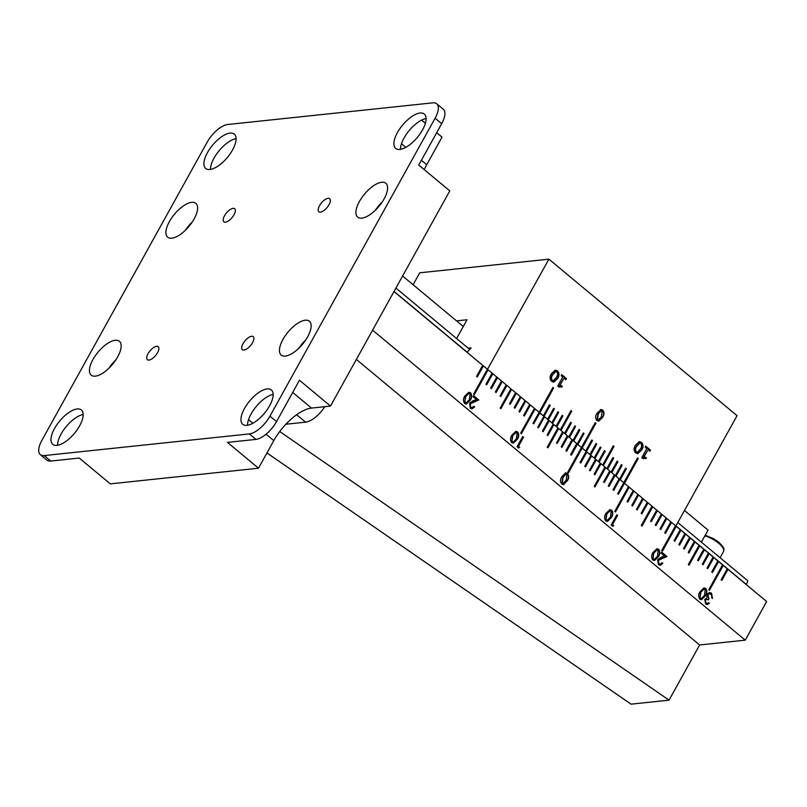 <?xml version="1.0" encoding="UTF-8"?>
<svg xmlns="http://www.w3.org/2000/svg" width="807" height="807" viewBox="0 0 807 807"><rect width="100%" height="100%" fill="white"/><g stroke="black" fill="none" stroke-linecap="round" stroke-linejoin="round"><path stroke-width="1.21" d="M324.797 406.678A20.326 8.736 129.8 0 1 305.571 422.172L285.839 424.25M420.084 113.02A22.364 9.613 129.8 0 1 424.29 114.039A22.364 9.613 129.8 0 1 420.175 133.7A22.364 9.613 129.8 0 1 399.889 149.436A22.364 9.613 129.8 0 1 395.682 148.417A22.364 9.613 129.8 0 1 399.798 128.767A22.364 9.613 129.8 0 1 420.084 113.02M230.096 133.084A22.364 9.613 129.8 0 1 234.302 134.103A22.364 9.613 129.8 0 1 230.187 153.754A22.364 9.613 129.8 0 1 209.901 169.5A22.364 9.613 129.8 0 1 205.694 168.481A22.364 9.613 129.8 0 1 209.81 148.831A22.364 9.613 129.8 0 1 230.096 133.084M77.159 408.978A22.364 9.613 129.8 0 1 81.366 409.996A22.364 9.613 129.8 0 1 77.25 429.647A22.364 9.613 129.8 0 1 56.974 445.393A22.364 9.613 129.8 0 1 52.768 444.375A22.364 9.613 129.8 0 1 56.883 424.724A22.364 9.613 129.8 0 1 77.159 408.978M267.147 388.913A22.364 9.613 129.8 0 1 271.354 389.932A22.364 9.613 129.8 0 1 267.238 409.593A22.364 9.613 129.8 0 1 246.962 425.329A22.364 9.613 129.8 0 1 242.756 424.321A22.364 9.613 129.8 0 1 246.871 404.66A22.364 9.613 129.8 0 1 267.147 388.913M361.808 218.142A22.021 9.472 -50.2 0 0 381.782 202.628A22.021 9.472 -50.2 0 0 385.837 183.27A22.021 9.472 -50.2 0 0 381.691 182.271A22.021 9.472 -50.2 0 0 361.728 197.776A22.021 9.472 -50.2 0 0 357.672 217.133A22.021 9.472 -50.2 0 0 361.808 218.142M171.82 238.196A22.021 9.472 -50.2 0 0 191.794 222.692A22.021 9.472 -50.2 0 0 195.849 203.334A22.021 9.472 -50.2 0 0 191.703 202.335A22.021 9.472 -50.2 0 0 171.73 217.84A22.021 9.472 -50.2 0 0 167.685 237.197A22.021 9.472 -50.2 0 0 171.82 238.196M95.357 376.143A22.021 9.472 -50.2 0 0 115.33 360.638A22.021 9.472 -50.2 0 0 119.386 341.28A22.021 9.472 -50.2 0 0 115.24 340.282A22.021 9.472 -50.2 0 0 95.266 355.786A22.021 9.472 -50.2 0 0 91.211 375.144A22.021 9.472 -50.2 0 0 95.357 376.143M285.345 356.089A22.021 9.472 -50.2 0 0 305.318 340.574A22.021 9.472 -50.2 0 0 309.374 321.216A22.021 9.472 -50.2 0 0 305.228 320.218A22.021 9.472 -50.2 0 0 285.254 335.722A22.021 9.472 -50.2 0 0 281.209 355.08A22.021 9.472 -50.2 0 0 285.345 356.089M233.082 208.357A8.474 3.642 129.8 0 1 234.676 208.741A8.474 3.642 129.8 0 1 233.122 216.185A8.474 3.642 129.8 0 1 225.435 222.147A8.474 3.642 129.8 0 1 223.842 221.764A8.474 3.642 129.8 0 1 225.405 214.319A8.474 3.642 129.8 0 1 233.082 208.357M328.076 198.32A8.474 3.642 129.8 0 1 329.67 198.704A8.474 3.642 129.8 0 1 328.116 206.158A8.474 3.642 129.8 0 1 320.429 212.12A8.474 3.642 129.8 0 1 318.836 211.727A8.474 3.642 129.8 0 1 320.399 204.282A8.474 3.642 129.8 0 1 328.076 198.32M251.613 336.267A8.474 3.642 129.8 0 1 253.206 336.65A8.474 3.642 129.8 0 1 251.653 344.105A8.474 3.642 129.8 0 1 243.966 350.067A8.474 3.642 129.8 0 1 242.372 349.683A8.474 3.642 129.8 0 1 243.936 342.229A8.474 3.642 129.8 0 1 251.613 336.267M156.619 346.304A8.474 3.642 129.8 0 1 158.212 346.687A8.474 3.642 129.8 0 1 156.659 354.132A8.474 3.642 129.8 0 1 148.972 360.093A8.474 3.642 129.8 0 1 147.378 359.71A8.474 3.642 129.8 0 1 148.942 352.266A8.474 3.642 129.8 0 1 156.619 346.304M40.35 454.654L46.937 460.131A20.326 8.736 -50.2 0 0 50.76 461.059L79.257 458.043L110.297 483.867L258.492 468.221L227.453 442.397L255.95 439.391A20.326 8.736 -50.2 0 0 276.519 421.627L299.458 380.248L330.507 406.072L449.792 190.876L418.742 165.052L441.691 123.663A20.326 8.736 -50.2 0 0 443.285 109.238L436.698 103.76A20.326 8.736 -50.2 0 0 432.875 102.842L227.695 124.5A20.326 8.736 -50.2 0 0 207.117 142.264L41.954 440.229A20.326 8.736 -50.2 0 0 40.35 454.654A20.326 8.736 -50.2 0 0 44.173 455.582L249.363 433.914A20.326 8.736 -50.2 0 0 269.942 416.16L435.104 118.185A20.326 8.736 -50.2 0 0 436.698 103.76M258.492 468.221L273.785 440.632A37.273 16.019 129.8 0 1 311.502 408.08L330.507 406.072M424.26 169.631A37.273 16.019 129.8 0 1 426.711 164.739L442.004 137.15L436.678 132.711M421.567 120.152L425.36 123.3M305.803 339.858A22.021 9.472 -50.2 0 0 298.883 348.18M115.815 359.922A22.021 9.472 -50.2 0 0 108.895 368.244M192.288 221.965A22.021 9.472 -50.2 0 0 185.358 230.298M382.276 201.911A22.021 9.472 -50.2 0 0 375.346 210.234M247.547 425.259A22.364 9.613 129.8 0 1 256.253 406.456A22.364 9.613 129.8 0 1 273.149 394.472M57.559 445.313A22.364 9.613 129.8 0 1 66.265 426.52A22.364 9.613 129.8 0 1 83.161 414.536M210.486 169.42A22.364 9.613 129.8 0 1 219.191 150.616A22.364 9.613 129.8 0 1 236.088 138.643M400.474 149.356A22.364 9.613 129.8 0 1 409.179 130.563A22.364 9.613 129.8 0 1 426.076 118.579M561.188 375.719L561.773 374.67L566.403 378.523L566.363 379.25L565.828 379.583L564.022 378.08L559.765 385.746L562.086 385.907L562.247 386.674L558.888 387.057L557.778 385.958L562.741 377.01L561.188 375.719M561.42 374.741L566.03 378.564L565.828 379.583M564.022 378.08L559.392 385.786L561.702 385.948L562.247 386.674L561.722 387.128M635.583 452.828C633.626 450.427 633.616 447.875 635.553 445.161L639.305 441.611L641.585 442.458C643.532 444.859 643.542 447.411 641.605 450.124L637.843 453.665L635.583 452.828M413.103 284.75L419.721 272.806L548.911 259.168L737.043 415.666L675.873 526.023L624.487 483.282L618.374 494.318L617.668 493.723L637.55 457.862L638.256 458.447L624.487 483.282L628.492 486.601L614.722 511.436L615.428 512.021L629.198 487.186L633.192 490.515L627.079 501.55L627.775 502.136L633.899 491.1L637.893 494.429L631.78 505.464L632.486 506.05L638.599 495.014L642.594 498.343L636.481 509.378L637.187 509.963L643.3 498.928L647.305 502.257L641.182 513.292L641.888 513.877L648.011 502.842L652.006 506.16L641.303 525.478L642.009 526.063L652.712 506.756L656.706 510.074L650.593 521.11L651.299 521.695L657.412 510.66L661.407 513.988L655.294 525.024L656 525.609L662.113 514.573L666.118 517.902L659.995 528.938L660.701 529.523L666.824 518.487L670.819 521.816L664.706 532.852L665.412 533.437L671.525 522.401L675.52 525.73L661.76 550.556L662.466 551.141L676.226 526.315L680.23 529.644L674.107 540.68L674.813 541.265L680.926 530.229L684.931 533.548L678.808 544.584L679.514 545.179L685.637 534.143L689.632 537.462L683.519 548.498L684.225 549.083L690.338 538.047L694.333 541.376L688.22 552.412L688.926 552.997L695.039 541.961L699.044 545.29L688.331 564.597L689.037 565.193L699.74 545.875L703.744 549.204L697.621 560.24L698.327 560.825L704.45 549.789L708.445 553.118L702.332 564.154L703.038 564.739L709.151 553.703L713.146 557.022L707.033 568.057L707.739 568.653L713.852 557.617L717.857 560.936L711.734 571.971L712.44 572.567L718.563 561.531L722.558 564.85L708.788 589.685L709.494 590.27L723.264 565.435L727.258 568.764L721.145 579.799L721.851 580.384L727.964 569.349L766.65 601.528L745.244 640.153L372.582 330.164M548.911 259.168L487.357 369.566M591.672 440.208L592.509 440.551L591.803 439.966L585.69 451.002L582.16 448.067L595.919 423.231L595.223 422.646L581.454 447.482L577.923 444.546L584.046 433.51L583.34 432.925L577.217 443.961L573.696 441.026L579.809 429.99L579.103 429.405L572.99 440.44L569.46 437.505L575.583 426.469L574.877 425.884L568.753 436.92L565.233 433.984L571.346 422.949L570.64 422.354L564.527 433.389L560.996 430.464L571.699 411.146L570.993 410.561L560.29 429.869L556.759 426.943L562.883 415.908L562.176 415.312L556.053 426.348L552.533 423.413L558.646 412.377L557.94 411.792L551.827 422.828L548.296 419.892L554.409 408.856L553.703 408.271L547.59 419.307L544.059 416.372L550.182 405.336L549.476 404.751L543.353 415.787L539.833 412.851L553.592 388.026L552.886 387.441L539.126 412.266L487.741 369.525M592.509 440.551L586.396 451.587L589.917 454.523L596.04 443.487L596.746 444.072L590.623 455.108L594.154 458.043L600.267 447.007L600.973 447.592L594.86 458.628L598.391 461.564L604.504 450.528L605.21 451.113L599.097 462.149L602.617 465.084L613.32 445.777L614.026 446.362L603.323 465.669L606.854 468.605L612.967 457.569L613.673 458.154L607.56 469.19L611.091 472.125L617.204 461.09L617.91 461.675L611.787 472.71L615.317 475.646L621.44 464.61L622.147 465.195L616.023 476.231L619.554 479.166L625.667 468.131L626.373 468.716L620.26 479.751L623.781 482.687L619.786 479.368L613.673 490.404L612.967 489.819L619.08 478.783L615.085 475.454L608.962 486.49L608.256 485.905L614.379 474.869L610.385 471.54L604.261 482.576L603.555 481.991L609.678 470.955L605.674 467.626L594.971 486.944L594.265 486.349L604.968 467.041L600.973 463.712L594.86 474.748L594.154 474.163L600.267 463.127L596.272 459.798L590.149 470.834L589.443 470.249L595.566 459.213L591.571 455.894L585.448 466.93L584.742 466.335L590.865 455.299L586.86 451.981L580.747 463.016L580.041 462.431L586.154 451.395L582.16 448.067L568.4 472.892L567.694 472.307L581.454 447.482L577.459 444.153L571.336 455.188L570.63 454.603L576.753 443.568L572.758 440.239L566.635 451.274L565.929 450.689L572.052 439.654L568.047 436.325L561.934 447.36L561.228 446.775L567.341 435.74L563.347 432.411L557.234 443.457L556.527 442.861L562.64 431.826L558.646 428.507L547.943 447.814L547.237 447.229L557.94 427.912L553.935 424.593L547.822 435.629L547.116 435.044L553.239 424.008L549.234 420.679L543.121 431.715L542.415 431.13L548.528 420.094L544.533 416.765L538.42 427.801L537.714 427.216L550.182 405.336M596.857 420.477C595.173 418.117 595.273 415.676 597.15 413.144L600.902 409.492L602.789 410.188C604.463 412.548 604.362 414.99 602.486 417.512L598.733 421.163L596.857 420.477M645.237 447.249L645.822 446.2L650.452 450.054L650.412 450.78L649.877 451.113L648.071 449.6L643.815 457.266L646.135 457.438L646.296 458.194L642.937 458.588L641.827 457.488L646.79 448.541L645.237 447.249M645.469 446.261L650.079 450.094L649.877 451.113M648.071 449.6L643.441 457.307L645.751 457.478L646.296 458.194L645.771 458.648M551.534 381.308C549.577 378.907 549.567 376.344 551.504 373.631L555.256 370.09L557.536 370.927C559.483 373.328 559.493 375.891 557.556 378.594L553.794 382.145L551.534 381.308M618.949 479.025L619.554 479.166M568.148 472.69L581.776 448.107L581.322 447.724L582.16 448.067L595.919 423.231M553.592 388.026L539.449 412.891L538.985 412.508L543.827 416.18M637.409 458.104L637.873 458.487L624.487 483.282L623.65 482.939L624.114 483.322L618.132 494.106M467.061 352.326L471.106 347.908L468.211 348.21M456.611 338.557L467.031 319.764L456.53 320.873M577.681 444.344L584.046 433.51M573.444 440.824L579.809 429.99M569.217 437.303L575.583 426.469M564.981 433.773L571.346 422.949M560.754 430.252L571.699 411.146M556.517 426.732L562.883 415.908M552.281 423.211L558.646 412.377M548.054 419.69L554.409 408.856M592.126 440.592L586.144 451.385M595.899 443.729L596.746 444.072M596.363 444.112L590.381 454.906M600.136 447.249L600.973 447.592M600.6 447.633L594.618 458.426M604.372 450.77L605.21 451.113M604.826 451.153L598.844 461.947M613.189 446.019L614.026 446.362M613.653 446.402L603.081 465.468M612.836 457.811L613.673 458.154M613.3 458.194L607.318 468.988M617.073 461.332L617.91 461.675M617.526 461.715L611.545 472.509M621.299 464.852L622.147 465.195M621.763 465.236L615.781 476.029M625.536 468.373L626.373 468.716M625.99 468.756L620.008 479.55M600.711 409.522L602.789 410.188M602.405 410.228C604.08 412.589 603.979 415.03 602.103 417.552L602.486 417.512M602.103 417.552L598.552 421.173M600.892 410.904L597.866 413.961L597.15 419.469L598.34 419.791M602.113 411.237L601.084 410.874L598.249 413.92L597.523 419.428L598.522 419.791L601.386 416.735L602.113 411.237M639.114 441.641L641.585 442.458M641.202 442.498C643.159 444.899 643.159 447.451 641.222 450.165L641.605 450.124M641.222 450.165L637.651 453.685M639.608 443.083L636.511 446.17C635.028 448.067 634.806 449.963 635.855 451.88L637.157 452.253M640.94 443.457L639.78 443.043L636.894 446.13C635.412 448.026 635.19 449.923 636.229 451.839L637.348 452.243L640.274 449.156C641.757 447.26 641.979 445.363 640.94 443.457M650.028 450.82L649.494 451.153M645.923 458.235L645.388 458.689M565.979 379.29L565.445 379.623M561.874 386.714L561.339 387.168M555.065 370.11L557.536 370.927M557.153 370.968C559.11 373.369 559.11 375.931 557.173 378.634L557.556 378.594M557.173 378.634L553.602 382.155M555.559 371.553L552.462 374.64C550.979 376.536 550.757 378.443 551.806 380.349L553.108 380.722M556.891 371.926L555.73 371.523L552.845 374.599C551.363 376.496 551.141 378.402 552.18 380.309L553.299 380.712L556.225 377.626C557.708 375.739 557.93 373.833 556.891 371.926M677.799 522.543L747.363 580.415A3.389 1.453 129.8 0 1 747.1 582.815A3.389 1.453 129.8 0 1 746.072 584.218L675.953 525.892M470.592 392.767C472.145 395.259 472.014 397.76 470.199 400.282L466.335 404.045L464.64 403.51C463.047 401.018 463.147 398.487 464.953 395.914L468.847 392.222L470.209 392.807C471.772 395.289 471.641 397.801 469.815 400.322L470.199 400.282M517.63 431.896C519.183 434.378 519.052 436.88 517.237 439.412L513.363 443.174L511.668 442.64C510.085 440.138 510.185 437.606 511.981 435.044L515.885 431.352L517.247 431.937C518.8 434.418 518.669 436.92 516.853 439.452L517.237 439.412M705.762 588.394C707.315 590.875 707.184 593.377 705.368 595.909L701.505 599.672L699.81 599.137C698.216 596.635 698.317 594.103 700.123 591.541L704.017 587.849L705.379 588.434C706.942 590.916 706.811 593.417 704.985 595.949L705.368 595.909M658.724 549.264C660.287 551.746 660.156 554.258 658.33 556.78L654.467 560.542L652.772 560.008C651.178 557.516 651.289 554.984 653.085 552.412L656.979 548.72L658.351 549.305C659.904 551.786 659.773 554.298 657.957 556.82L658.33 556.78M611.696 510.145C613.249 512.627 613.118 515.128 611.303 517.66L607.439 521.423L605.734 520.888C604.15 518.387 604.251 515.855 606.047 513.292L609.951 509.6L611.313 510.185C612.866 512.667 612.735 515.169 610.919 517.701L611.303 517.66M567.25 480.982C569.096 478.38 569.157 475.878 567.412 473.477L565.606 472.801L561.965 476.523C560.119 479.126 560.068 481.628 561.793 484.029L563.629 484.704L566.867 481.022C568.723 478.42 568.774 475.918 567.039 473.517L565.414 472.831M487.257 369.475L488.094 369.818L474.324 394.643L473.628 394.058L487.388 369.233L483.393 365.904L477.27 376.94L476.564 376.355L482.687 365.319L393.987 291.539M533.467 423.685L539.833 412.851L533.709 423.887L533.003 423.302L539.126 412.266L535.122 408.937L521.362 433.773L520.656 433.188L534.426 408.352L530.421 405.033L524.308 416.069L523.602 415.474L529.715 404.438L525.72 401.119L519.607 412.155L518.901 411.57L525.014 400.534L521.019 397.205L514.896 408.241L514.19 407.656L520.313 396.62L516.309 393.291L510.195 404.327L509.489 403.742L515.602 392.706L511.608 389.377L500.905 408.695L500.199 408.1L510.902 388.792L506.907 385.464L500.784 396.499L500.088 395.914L506.201 384.878L502.206 381.55L496.083 392.585L495.377 392L501.5 380.965L497.495 377.646L491.382 388.681L490.676 388.086L496.789 377.051L492.795 373.732L486.682 384.768L485.975 384.182L492.088 373.147L488.094 369.818M613.734 525.629L612.684 526.285L611.141 525.004L616.81 514.785L617.597 515.431L612.513 524.6L613.734 525.629L612.553 526.174M659.006 563.659L660.267 564.083L662.043 562.741L662.829 563.397L660.257 565.303L658.391 564.678L657.725 559.644L661.276 557.193L664.605 556.063L661.145 553.188L661.72 552.139L666.975 556.507L658.532 560.25L658.623 563.7L660.076 564.093M706.175 602.9L707.356 603.313L708.647 602.658L709.424 603.303L707.376 604.544L705.6 603.959L704.753 599.369L706.902 598.088L707.073 594.305L709.494 592.53L711.572 593.226L712.48 598.38L711.703 597.735L711.905 595.838L710.977 594.265L709.494 593.73L707.9 594.86L708.939 598.885L708.354 599.934L706.589 599.268L705.53 600.025L705.792 602.94L707.174 603.323M519.668 447.381L518.619 448.036L517.075 446.755L522.744 436.537L523.521 437.182L518.437 446.352L519.668 447.381L518.487 447.925M470.874 407.172L472.125 407.585L473.911 406.244L474.687 406.899L472.125 408.806L470.249 408.181L469.593 403.147L473.144 400.696L476.463 399.566L473.003 396.691L473.588 395.642L478.833 400.01L470.4 403.752L470.491 407.212L471.934 407.596M482.546 365.561L483.393 365.904M491.957 373.389L492.795 373.732M496.658 377.303L497.495 377.646M501.359 381.207L502.206 381.55M506.07 385.121L506.907 385.464M510.77 389.035L511.608 389.377M515.471 392.948L516.309 393.291M520.172 396.862L521.019 397.205M524.883 400.776L525.72 401.119M529.584 404.69L530.421 405.033M534.284 408.594L535.122 408.937M548.397 420.336L549.234 420.679M553.098 424.25L553.935 424.593M557.798 428.164L558.646 428.507M562.509 432.068L563.347 432.411M567.21 435.982L568.047 436.325M571.911 439.896L572.758 440.239M576.612 443.81L577.076 444.193L571.094 454.987M590.724 455.552L591.571 455.894M595.425 459.455L596.272 459.798M600.136 463.369L600.973 463.712M604.836 467.283L605.674 467.626M609.537 471.197L610.385 471.54M614.248 475.111L615.085 475.454M613.421 490.192L619.786 479.368M628.35 486.843L629.198 487.186M633.061 490.757L633.899 491.1M637.762 494.671L638.599 495.014M642.463 498.585L643.3 498.928M647.164 502.499L648.011 502.842M651.874 506.413L652.712 506.756M656.575 510.317L657.412 510.66M661.276 514.23L662.113 514.573M665.977 518.144L666.824 518.487M670.688 522.058L671.525 522.401M675.388 525.972L676.226 526.315M680.089 529.886L680.926 530.229M684.79 533.8L685.637 534.143M689.501 537.704L690.338 538.047M694.202 541.618L695.039 541.961M698.902 545.532L699.74 545.875M703.603 549.446L704.45 549.789M708.314 553.36L709.151 553.703M713.015 557.274L713.852 557.617M717.716 561.178L718.563 561.531M722.416 565.092L723.264 565.435M727.127 569.006L727.964 569.349M279.716 431.533L669.053 700.153L699.639 644.975L745.244 640.153M586.487 452.021L580.505 462.815M591.188 455.935L585.206 466.718M595.889 459.839L589.907 470.632M600.59 463.753L594.608 474.546M605.3 467.667L594.729 486.732M610.001 471.581L604.019 482.374M614.702 475.494L608.72 486.288M628.814 487.226L615.186 511.82M633.515 491.14L627.533 501.934M638.216 495.054L632.234 505.848M642.927 498.968L636.945 509.762M647.628 502.882L641.646 513.676M652.328 506.796L641.757 525.861M657.029 510.7L651.047 521.493M661.74 514.614L655.758 525.407M666.441 518.528L660.459 529.321M671.142 522.442L665.16 533.235M675.852 526.356L662.214 550.939M680.553 530.27L674.571 541.063M685.254 534.184L679.272 544.967M689.955 538.087L683.973 548.881M694.666 542.001L688.684 552.795M699.366 545.915L688.795 564.981M704.067 549.829L698.085 560.623M708.768 553.743L702.786 564.537M713.479 557.657L707.497 568.441M718.18 561.561L712.198 572.355M722.88 565.475L709.252 590.068M727.581 569.389L721.599 580.183M572.375 440.279L566.393 451.073M567.674 436.365L561.692 447.159M562.963 432.451L556.981 443.245M558.262 428.547L547.691 447.613M553.562 424.633L547.58 435.427M548.861 420.719L542.879 431.513M544.15 416.805L538.168 427.599M534.748 408.978L521.12 433.571M530.048 405.074L524.066 415.857M525.337 401.16L519.355 411.953M520.636 397.246L514.654 408.039M515.935 393.332L509.953 404.125M511.224 389.418L500.663 408.483M506.524 385.504L500.542 396.298M501.823 381.59L495.841 392.384M497.122 377.686L491.14 388.47M492.411 373.772L486.429 384.566M487.71 369.858L474.082 394.441M483.01 365.944L477.028 376.738M563.437 484.714L566.867 481.022M563.165 483.252L561.965 482.919L562.58 477.522L565.657 474.294M566.867 474.627L566.252 480.024L563.357 483.252L562.348 482.879L562.963 477.482L565.848 474.254L566.867 474.627M610.919 517.701L607.247 521.433M609.759 509.62L611.313 510.185M609.769 510.861L608.155 511.648L606.45 513.988L605.916 519.859L607.257 520.162M606.299 519.819L607.449 520.152L610.516 517.015L611.091 511.174L609.961 510.831L606.834 513.948L605.916 519.859M616.679 515.027L617.597 515.431M617.214 515.471L612.513 524.6M612.13 524.641L613.36 525.67M657.957 556.82L654.285 560.552M656.787 548.75L658.351 549.305M656.797 549.991L655.183 550.778L653.488 553.108L652.944 558.979L654.295 559.281M653.327 558.938L654.487 559.271L657.554 556.134L658.119 550.293L656.999 549.96L653.862 553.067L652.944 558.979M661.891 562.973L662.829 563.397M662.446 563.437L660.076 565.314M661.589 552.381L666.975 556.507M666.592 556.548L661.316 558.343L658.532 560.25M658.159 560.29L658.623 563.7M704.985 595.949L701.313 599.682M703.825 587.869L705.379 588.434M703.835 589.11L702.221 589.897L700.516 592.237L699.982 598.108L701.323 598.411M700.365 598.068L701.525 598.401L704.582 595.263L705.157 589.413L704.027 589.08L700.9 592.197L699.982 598.108M708.425 602.829L709.424 603.303M709.04 603.343L707.194 604.554M709.303 592.56L711.572 593.226M711.199 593.266L712.097 598.421M709.313 593.76L707.9 594.86M707.527 594.9L708.939 598.885M708.556 598.925L708.112 599.742M706.407 599.308L705.53 600.025M705.157 600.065L705.792 602.94M516.853 439.452L513.181 443.184M515.693 431.372L517.247 431.937M515.703 432.613L514.089 433.399L512.384 435.74L511.85 441.611L513.191 441.913M512.223 441.57L513.383 441.903L516.45 438.766L517.025 432.925L515.895 432.582L512.768 435.699L511.85 441.611M522.613 436.779L523.521 437.182M523.148 437.223L518.437 446.352M518.064 446.392L519.294 447.421M469.815 400.322L466.153 404.055M468.655 392.252L470.209 392.807M468.665 393.493L467.051 394.28L465.346 396.61L464.812 402.481L466.164 402.784M465.195 402.441L466.355 402.774L469.412 399.636L469.987 393.796L468.857 393.463L465.73 396.57L464.812 402.481M473.759 406.476L474.687 406.899M474.314 406.94L471.934 408.816M473.457 395.884L478.833 400.01M478.46 400.05L473.184 401.846L470.4 403.752M470.017 403.793L470.491 407.212M699.639 644.975L356.361 359.418M266.956 452.959L631.054 704.158L669.053 700.153M402.602 276.004L463.299 326.502M684.487 510.488L708.062 530.098L701.374 542.153M305.571 422.172L296.623 414.727M269.942 416.16L276.519 421.627M249.363 433.914L255.95 439.391M292.709 392.434L311.502 408.08M248.546 419.64L252.884 423.251M266.068 434.216L273.785 440.632M401.472 143.747L405.82 147.358M421.385 160.3L426.711 164.739M44.173 455.582L50.76 461.059M435.104 118.185L441.691 123.663M467.162 352.215L394.058 291.408M705.197 535.253L713.378 538.582L718.815 542.284C726.149 549.466 723.486 549.234 723.496 551.534A15.242 5.558 -151 0 0 718.704 543.242A15.242 5.558 -151 0 0 704.814 535.949M395.914 288.069L469.704 349.441M723.496 551.534L720.066 557.708"/></g></svg>
